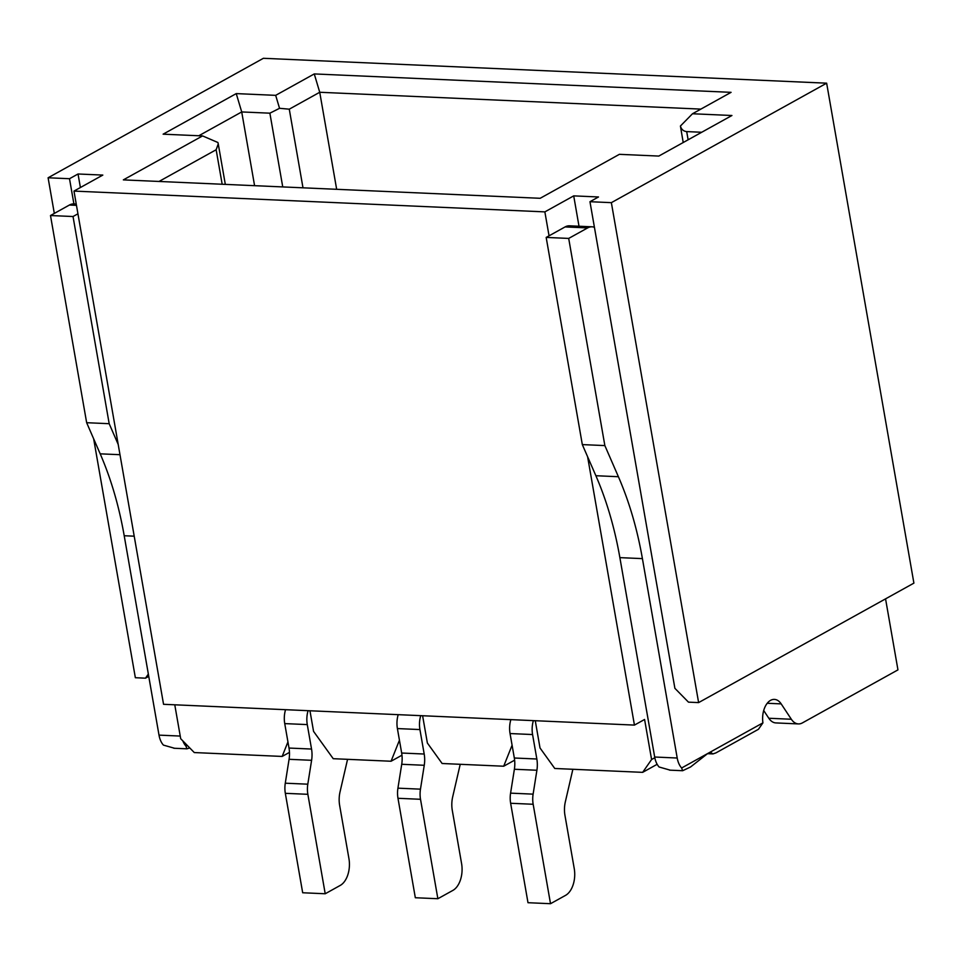 <?xml version="1.0" encoding="UTF-8"?>
<svg xmlns="http://www.w3.org/2000/svg" width="962" height="962" viewBox="0 0 962 962"><rect width="100%" height="100%" fill="white"/><g stroke="black" fill="none" stroke-linecap="round" stroke-linejoin="round"><path stroke-width="1.44" d="M826.647 83.177L611.363 202.657L589.959 201.707L674.891 688.323L688.479 702.152L698.616 702.597L913.9 583.128L826.647 83.177L263.384 58.297L48.1 177.778L69.504 178.716L78.03 173.99L102.814 175.084L73.978 191.089L163.552 704.304L634.439 725.095L644.588 719.468L651.587 759.523L654.809 757.731M589.959 201.707L598.496 196.97L573.713 195.875L544.865 211.88L73.978 191.089M236.243 93.603L163.131 134.175L202.561 135.919L123.352 179.882L540.175 198.292L619.384 154.329L658.802 156.072L731.926 115.5L692.496 113.756L731.084 92.34L314.261 73.93L275.673 95.346L236.243 93.603L241.715 111.941L269.877 113.179L282.744 186.917M93.651 438.792L135.353 677.717L145.49 678.174L148.749 676.37M514.622 760.172L503.703 766.221L442.123 763.503L427.368 743.013L422.607 715.74M510.63 720.454L510.485 719.624M503.703 766.221L512.085 745.213M544.865 211.88L549.049 235.834M587.602 456.709L634.439 725.095M573.713 195.875L579.004 226.238M698.616 702.597L611.363 202.657M594.432 227.297A21.128 12.65 92.5 0 0 592.051 226.816A21.128 12.65 92.5 0 0 587.626 227.922L568.698 238.42L604.857 445.586L618.398 476.719A281.65 168.711 -87.5 0 1 642.412 558.621L677.212 758.02A19.012 11.388 92.5 0 0 681.637 767.989L707.719 753.511L710.786 752.452L711.844 753.186L708.621 753.054M711.844 753.186L712.902 753.931L715.968 752.873L758.441 729.292L762.926 722.871A18.302 10.967 -87.5 0 1 774.398 699.398A18.302 10.967 -87.5 0 1 781.18 703.883L791.341 719.251A19.012 11.388 92.5 0 0 798.388 723.917A19.012 11.388 92.5 0 0 802.368 722.919L897.955 669.877L885.557 598.857M762.926 722.871L707.719 753.511L690.536 766.991L682.623 770.73L681.637 767.989M670.249 770.165L659.102 767.003A19.012 11.388 -87.5 0 1 654.677 757.022L619.877 557.635A281.65 168.711 92.5 0 0 595.875 475.721L582.323 444.6L604.857 445.586M798.388 723.917L775.865 722.919A19.012 11.388 -87.5 0 1 768.818 718.253L763.696 710.521M592.051 226.816L569.516 225.817A21.128 12.65 -87.5 0 0 565.091 226.924L546.175 237.422L582.323 444.6M568.698 238.42L546.175 237.422M657.166 764.297L642.652 772.354L554.773 768.482L540.019 747.979L535.269 720.718M533.381 720.634A19.012 11.388 92.5 0 0 532.575 734.547L536.844 759.006A21.116 12.65 -87.5 0 1 536.904 770.249L533.116 794.143L510.582 793.145A19.012 11.388 -87.5 0 0 510.642 803.27L527.994 902.705L550.517 903.703L565.548 895.369A21.116 12.65 92.5 0 0 574.242 868.602L564.959 815.379A21.116 12.65 -87.5 0 1 565.331 801.863L572.871 769.275M550.517 903.703L533.164 804.268A19.012 11.388 92.5 0 1 533.116 794.143M510.582 793.145L514.381 769.263A21.116 12.65 92.5 0 0 514.321 758.008L510.052 733.549A19.012 11.388 -87.5 0 1 510.858 719.636M401.972 755.194L391.053 761.243L333.225 758.693L313.552 731.361L309.956 710.774M397.967 715.475L397.823 714.646M420.731 715.656A19.012 11.388 92.5 0 0 419.925 729.569L424.194 754.028A21.116 12.65 -87.5 0 1 424.254 765.283L420.466 789.165L397.931 788.167A19.012 11.388 -87.5 0 0 397.979 798.292L415.331 897.738L437.866 898.724L452.898 890.391A21.116 12.65 92.5 0 0 461.592 863.635L452.296 810.413A21.116 12.65 -87.5 0 1 452.681 796.885L460.221 764.297M437.866 898.724L420.514 799.29A19.012 11.388 92.5 0 1 420.466 789.165M397.931 788.167L401.719 764.285A21.116 12.65 92.5 0 0 401.671 753.03L397.402 728.571A19.012 11.388 -87.5 0 1 398.196 714.67M391.053 761.243L399.434 740.235M285.173 709.679L285.317 710.509M287.939 741.93L282.155 756.433L194.288 752.561L180.7 738.72L174.771 704.797M77.946 213.804L73.028 216.522L109.187 423.701L118.182 444.396M187.241 745.382L185.955 746.103A19.012 11.388 92.5 0 1 182.852 740.92M174.567 748.28L163.432 745.105A19.012 11.388 -87.5 0 1 159.007 735.124L124.206 535.738A281.65 168.711 92.5 0 0 100.192 453.836L86.652 422.703L109.187 423.701M189.742 747.931L186.953 748.833L185.955 746.103M76.238 204.028L73.846 203.92A21.128 12.65 -87.5 0 0 69.42 205.026L50.493 215.536L86.652 422.703M73.028 216.522L50.493 215.536M73.906 203.932L69.504 178.716M80.399 187.518L78.03 173.99M145.49 678.174L148.352 674.073M54.317 213.408L48.1 177.778M282.155 756.433L289.478 752.38M347.559 759.331L340.031 791.906A21.116 12.65 -87.5 0 0 339.646 805.434L348.941 858.657A21.116 12.65 92.5 0 1 340.247 885.413L325.216 893.758L302.681 892.76L285.329 793.325A19.012 11.388 -87.5 0 1 285.281 783.2L289.069 759.307A21.116 12.65 92.5 0 0 289.009 748.051L284.74 723.604A19.012 11.388 -87.5 0 1 285.546 709.691M289.069 759.307L311.604 760.305A21.116 12.65 -87.5 0 0 311.544 749.049L307.275 724.59A19.012 11.388 92.5 0 1 308.08 710.69M325.216 893.758L307.864 794.311A19.012 11.388 92.5 0 1 307.804 784.186L285.281 783.2M311.604 760.305L307.804 784.186M336.664 189.298L319.733 92.268L700.877 109.103M314.261 73.93L319.733 92.268L289.273 109.175L279.545 108.309L269.877 113.179M683.212 142.52L680.423 126.022L692.496 113.756M701.719 132.263L686.7 131.602C683.417 131.217 681.324 129.365 680.423 126.022M202.561 135.919L217.917 142.508L218.254 143.927L216.149 149.747L159.031 181.457M198.809 135.75L241.715 111.941L254.581 185.678M279.545 108.309L275.673 95.346M642.652 772.354L651.587 759.523M618.398 476.719L595.875 475.721M619.877 557.635L642.412 558.621M677.212 758.02L654.677 757.022M767.243 703.27L781.18 703.883M791.341 719.251L768.818 718.253M565.091 226.924L587.626 227.922M536.844 759.006L514.321 758.008M510.052 733.549L532.575 734.547M514.381 769.263L536.904 770.249M510.642 803.27L533.164 804.268M424.194 754.028L401.671 753.03M397.402 728.571L419.925 729.569M401.719 764.285L424.254 765.283M397.979 798.292L420.514 799.29M119.985 454.701L100.192 453.836M124.206 535.738L134.211 536.183M180.231 736.062L159.007 735.124M69.42 205.026L76.467 205.339M311.544 749.049L289.009 748.051M284.74 723.604L307.275 724.59M285.329 793.325L307.864 794.311M688.131 139.803L686.7 131.602M302.994 187.818L289.273 109.175M216.149 149.747L222.174 184.247M669.516 770.141L682.431 770.706M707.455 753.667L712.614 753.895M173.833 748.244L186.76 748.809M225.312 184.379L218.254 143.927"/></g></svg>
